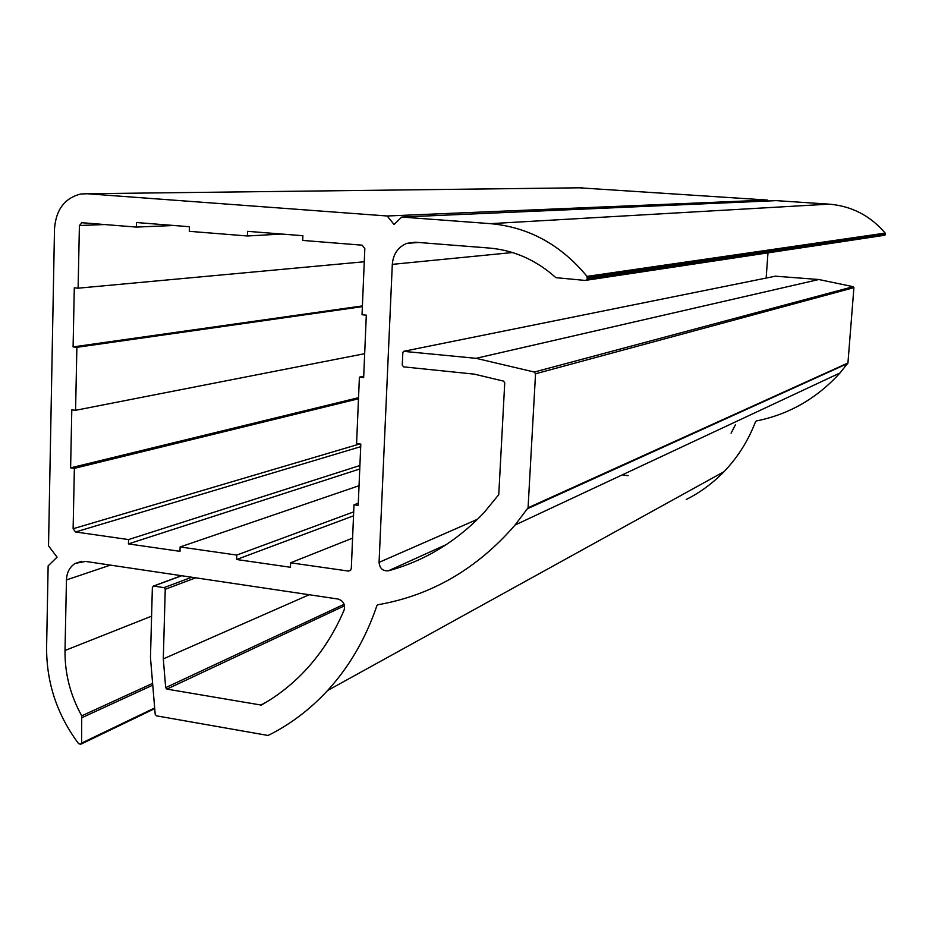 <?xml version="1.0" encoding="UTF-8"?>
<svg xmlns="http://www.w3.org/2000/svg" width="932" height="932" viewBox="0 0 932 932"><rect width="100%" height="100%" fill="white"/><g stroke="black" fill="none" stroke-linecap="round" stroke-linejoin="round"><path stroke-width="1.4" d="M756.213 420.984C788.926 414.472 816.851 398.465 840 372.963L847.934 363.002L853.91 287.65L853.199 286.695L818.809 279.518L476.054 358.319L403.556 351.341L402.834 352.599L402.263 365.158L403.626 366.87L474.318 374.14L503.513 381.106L504.736 382.831L498.771 494.624L484.069 512.577C456.622 541.504 424.712 560.913 388.353 570.803C382.819 571.246 379.72 568.427 379.068 562.369L392.302 264.362C393.188 254.11 397.999 247.108 406.725 243.369L415.171 242.204L489.218 248.04C514.021 250.207 536.25 260.086 555.88 277.666L585.634 280.474L587.288 278.959L587.009 276.385C560.808 244.697 528.63 227.117 490.477 223.657L401.692 217.063L394.073 224.519L387.176 215.991L87.142 193.74L80.746 194.007C64.739 198.038 55.99 209.618 54.51 228.736L48.522 545.826L57.062 557.161L48.138 565.875L46.6 647.391C46.437 682.678 57.062 714.716 78.474 743.503L80.362 744.249L81.62 743.084L81.736 715.834C70.308 695.225 64.739 673.44 65.019 650.478L66.452 579.937C66.789 572.504 69.667 567.017 75.084 563.464L85.581 561.413L338.036 599.031C343.407 600.825 345.423 604.542 344.071 610.192C333.54 634.82 319.49 656.081 301.933 673.964C289.584 686.453 276.012 696.833 261.216 705.081L166.91 689.109L165.675 687.641L163.298 658.889L165.244 589.28L163.997 587.638L153.698 586.077L152.37 587.323L150.471 657.654L155.201 714.366L156.425 715.834L268.09 735.476C290.202 724.502 310.03 709.52 327.575 690.53C349.29 666.799 365.74 638.49 376.924 605.614L377.914 604.74C431.295 595.478 477.021 568.904 515.081 525.031L528.071 507.777L535.539 373.779L534.292 372.043L476.054 358.319M818.809 279.518L775.436 276.187M766.151 278.062L767.98 252.863M884.352 235.365L885.33 234.515L885.19 233.093C870.278 215.653 851.568 206.007 829.049 204.143L776.158 200.636L401.692 217.063M768.224 200.986L767.444 200.054L387.176 215.991M767.444 200.054L579.261 187.81M735.383 424.841L731.072 433.205M628.133 475.635L623.24 475.064M309.191 594.733L163.298 658.889M686.232 499.505C700.247 492.457 712.817 483.195 723.966 471.709C737.748 457.379 748.291 440.65 755.596 421.509M136.503 222.527L189.417 226.721L189.289 231.322L247.423 235.982L247.574 231.334L302.9 235.714L302.725 240.421L362.105 245.174L364.831 248.576L362.035 314.748L366.311 315.144L363.655 377.611L359.403 377.157L356.583 443.609L360.812 444.11L358.203 505.354L353.997 504.806L351.306 568.462L350.42 570.454L348.393 571.071L290.609 562.8L290.446 567.262L236.612 559.503L236.763 555.076L180.121 546.956L179.993 551.336L128.453 543.904L128.558 539.57L75.55 531.974L73.115 528.759L74.374 468.353L70.611 467.864L71.799 409.847L75.574 410.301L76.878 347.321L73.092 346.914L74.292 287.825L78.113 288.186L79.406 225.521L82.028 222.725L136.387 227.082L136.503 222.527M281.907 234.049L247.423 235.982M363.713 376.213L359.403 377.157M358.296 503.257L353.997 504.806M352.587 538.125L290.609 562.8M353.531 515.815L236.612 559.503M353.706 511.878L236.763 555.076M359.041 485.712L180.121 546.956M359.752 468.994L128.453 543.904M359.903 465.522L128.558 539.57M358.482 398.768L74.374 468.353M358.529 397.684L70.611 467.864M364.668 353.682L75.574 410.301M362.385 306.628L76.878 347.321M362.408 305.917L73.092 346.914M364.284 261.764L78.113 288.186M173.865 225.497L136.387 227.082M847.759 363.468L527.803 508.581M847.934 363.002L528.071 507.777M853.91 287.65L535.539 373.779M853.199 286.695L534.292 372.043M775.89 276.093L404.348 351.166M446.335 544.579L388.353 570.803M477.592 519.229L379.068 562.369M512.507 252.537L392.302 264.362M885.33 234.515L587.288 278.959M885.4 233.746L587.37 277.561M885.19 233.093L587.009 276.385M829.049 204.143L490.477 223.657M582.255 187.775L87.142 193.74M154.665 707.959L81.62 743.084M152.766 685.148L82.179 717.57M152.615 683.377L81.736 715.834M151.59 616.168L65.019 650.478M110.407 565.107L66.452 579.937M266.634 701.936L260.459 705.209M344.537 605.788L166.91 689.109M344.129 604.274L165.675 687.641M195.685 577.817L165.244 589.28M191.771 577.234L163.997 587.638M181.682 575.731L153.698 586.077M350.782 570.046L348.393 571.071M360.707 446.661L75.55 531.974M359.694 443.97L73.115 528.759M104.617 224.53L79.406 225.521M840 372.963L515.081 525.031M406.725 243.369L418.608 242.471M884.922 235.225L586.601 280.217M154.724 708.623L81.201 744.039M75.084 563.464L81.783 561.285M181.472 575.696L153.419 586.065M723.966 471.709L327.575 690.53M81.434 222.76L82.133 222.736"/></g></svg>
